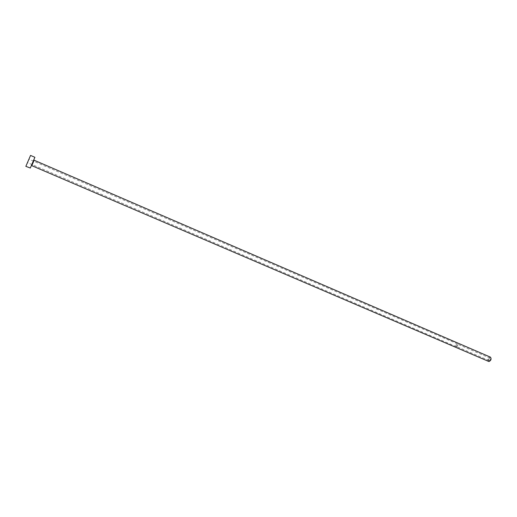 <?xml version="1.0" encoding="UTF-8"?>
<svg xmlns="http://www.w3.org/2000/svg" width="517" height="517" viewBox="0 0 517 517"><rect width="100%" height="100%" fill="white"/><g stroke="black" fill="none" stroke-linecap="round" stroke-linejoin="round"><path stroke-width="0.39" stroke-dasharray="2.58 1.94" d="M456.53 346.519L456.317 346.487C455.761 345.53 456.039 344.703 457.151 344.018L457.364 344.051C457.926 345.007 457.648 345.834 456.53 346.519M489.244 360.562L489.017 360.523C488.41 359.561 488.681 358.753 489.825 358.094L490.051 358.132C490.659 359.102 490.387 359.91 489.244 360.562M456.485 346.687L456.246 346.648C455.613 345.563 455.929 344.632 457.196 343.844L457.435 343.883C458.075 344.975 457.758 345.905 456.485 346.687M488.604 361.506C487.492 359.754 487.983 358.281 490.064 357.085L490.471 357.157M30.199 168.219L34.891 157.297M33.825 159.74L31.259 165.783L33.825 159.74M31.802 165.673L34.148 160.218M489.017 360.523L456.317 346.487M456.246 346.648L27.466 162.596M33.469 160.826L31.776 164.761M457.435 343.883L28.939 159.184M490.051 358.132L457.364 344.051"/><path stroke-width="0.78" d="M28.9 159.249L27.466 162.596L28.9 159.249M34.148 160.218L490.471 357.157C491.577 358.914 491.092 360.388 489.004 361.577L31.802 165.673L34.148 160.218L33.469 160.826M30.555 155.423L34.891 157.297L30.309 168.019L25.85 166.358L30.555 155.423L25.85 166.358M31.776 164.761L31.802 165.673"/></g></svg>
